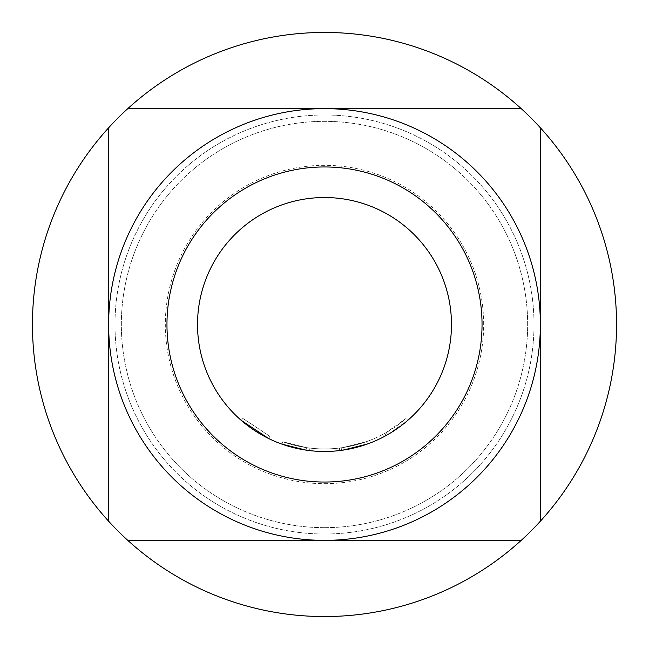 <?xml version="1.0" encoding="UTF-8"?>
<svg xmlns="http://www.w3.org/2000/svg" width="649" height="649" viewBox="0 0 649 649"><rect width="100%" height="100%" fill="white"/><g stroke="black" fill="none" stroke-linecap="round" stroke-linejoin="round"><path stroke-width="0.49" stroke-dasharray="3.25 2.43" d="M268.694 438.562L269.814 436.282L242.88 418.427L269.814 436.282L268.694 438.562L241.209 420.349L242.88 418.427M324.5 534.013A209.513 209.513 0 0 0 534.013 324.5A209.513 209.513 0 0 0 324.5 114.987A209.513 209.513 0 0 0 114.987 324.5A209.513 209.513 0 0 0 324.5 534.013A209.513 209.513 0 0 0 534.013 324.5A209.513 209.513 0 0 0 324.5 114.987A209.513 209.513 0 0 0 114.987 324.5A209.513 209.513 0 0 0 324.5 534.013M324.5 527.661A203.161 203.161 0 0 0 527.661 324.5A203.161 203.161 0 0 0 324.5 121.339A203.161 203.161 0 0 0 121.339 324.5A203.161 203.161 0 0 0 324.5 527.661A203.161 203.161 0 0 0 527.661 324.5A203.161 203.161 0 0 0 324.5 121.339A203.161 203.161 0 0 0 121.339 324.5A203.161 203.161 0 0 0 324.5 527.661M324.5 483.675A159.175 159.175 0 0 0 483.675 324.5A159.175 159.175 0 0 0 324.5 165.325A159.175 159.175 0 0 0 165.325 324.5A159.175 159.175 0 0 0 324.5 483.675M324.5 108.634A215.866 215.866 0 0 1 540.366 324.5A215.866 215.866 0 0 1 324.5 540.366A215.866 215.866 0 0 1 108.634 324.5A215.866 215.866 0 0 1 324.5 108.634M324.5 616.55A292.05 292.05 0 0 0 616.55 324.5A292.05 292.05 0 0 0 324.5 32.45A292.05 292.05 0 0 0 32.45 324.5A292.05 292.05 0 0 0 324.5 616.55M342.899 447.575A124.438 124.438 0 0 1 282.81 441.75A124.438 124.438 0 0 0 342.899 447.575L366.515 441.628L367.375 444.021L366.515 441.628A124.438 124.438 0 0 1 306.45 447.623L306.077 450.138A126.977 126.977 0 0 0 324.5 451.477A126.977 126.977 0 0 1 281.966 444.143A126.977 126.977 0 0 0 324.5 451.477A126.977 126.977 0 0 1 281.966 444.143A126.977 126.977 0 0 0 324.5 451.477A126.977 126.977 0 0 1 306.077 450.138A126.977 126.977 0 0 0 324.5 451.477A126.977 126.977 0 0 1 306.077 450.138A126.977 126.977 0 0 0 339.752 450.56L341.512 450.333L341.171 447.818L341.512 450.333L339.752 450.56A126.977 126.977 0 0 1 306.077 450.138L306.45 447.623A124.438 124.438 0 0 0 342.899 447.575L366.515 441.628L367.375 444.021A126.977 126.977 0 0 1 324.5 451.477A126.977 126.977 0 0 0 367.375 444.021A126.977 126.977 0 0 1 324.5 451.477A126.977 126.977 0 0 0 367.375 444.021A126.977 126.977 0 0 1 324.5 451.477A126.977 126.977 0 0 0 367.375 444.021L366.515 441.628A124.438 124.438 0 0 1 341.171 447.818L341.512 450.333A126.977 126.977 0 0 0 367.375 444.021L366.515 441.628L342.899 447.575L343.272 450.082A126.977 126.977 0 0 1 324.5 451.477A126.977 126.977 0 0 0 384.419 436.452L383.218 434.213L384.752 433.378L385.977 435.601A126.977 126.977 0 0 0 407.791 420.349L406.12 418.427L407.791 420.349L387.526 434.733A126.977 126.977 0 0 1 324.5 451.477A126.977 126.977 0 0 0 343.272 450.082L342.899 447.575L343.272 450.082A126.977 126.977 0 0 1 324.5 451.477A126.977 126.977 0 0 0 367.375 444.021A126.977 126.977 0 0 1 324.5 451.477A126.977 126.977 0 0 0 367.375 444.021L366.515 441.628L367.375 444.021L366.515 441.628L367.375 444.021L343.272 450.082L367.375 444.021A126.977 126.977 0 0 1 197.523 324.5A126.977 126.977 0 0 1 324.5 197.523A126.977 126.977 0 0 1 451.477 324.5A126.977 126.977 0 0 1 281.966 444.143L306.077 450.138L281.966 444.143L306.077 450.138L281.966 444.143L282.81 441.75L306.45 447.623L282.81 441.75L281.966 444.143L282.81 441.75L281.966 444.143L282.81 441.75L306.45 447.623L306.077 450.138L281.966 444.143L282.81 441.75L306.45 447.623L282.81 441.75A124.438 124.438 0 0 0 366.515 441.628A124.438 124.438 0 0 1 282.81 441.75L281.966 444.143L282.81 441.75A124.438 124.438 0 0 0 339.443 448.037L339.752 450.56A126.977 126.977 0 0 1 281.966 444.143L282.81 441.75A124.438 124.438 0 0 0 339.443 448.037A124.438 124.438 0 0 1 309.898 448.078L308.17 447.859L309.898 448.078L309.605 450.601L307.837 450.382L309.605 450.601L307.837 450.382L309.605 450.601L307.837 450.382L308.17 447.859L307.837 450.382L308.17 447.859L307.837 450.382L308.17 447.859L309.898 448.078L308.17 447.859L309.898 448.078L309.605 450.601L309.898 448.078L308.17 447.859L307.837 450.382M367.375 444.021L366.515 441.628A124.438 124.438 0 0 1 309.898 448.078L309.605 450.601A126.977 126.977 0 0 0 324.5 451.477A126.977 126.977 0 0 1 309.605 450.601A126.977 126.977 0 0 0 324.5 451.477A126.977 126.977 0 0 1 309.605 450.601A126.977 126.977 0 0 0 324.5 451.477A126.977 126.977 0 0 1 309.605 450.601L309.898 448.078A124.438 124.438 0 0 0 366.515 441.628A124.438 124.438 0 0 1 309.898 448.078A124.438 124.438 0 0 0 383.218 434.213M521.212 108.634L127.788 108.634M108.634 127.788L108.634 521.212M127.788 540.366L521.212 540.366M540.366 521.212L540.366 127.788M385.977 435.601L384.752 433.378A124.438 124.438 0 0 0 406.12 418.427L386.269 432.526A124.438 124.438 0 0 1 306.45 447.623L306.077 450.138L306.45 447.623A124.438 124.438 0 0 0 366.515 441.628A124.438 124.438 0 0 1 306.45 447.623L282.81 441.75L281.966 444.143M386.269 432.526L387.526 434.733M341.512 450.333L341.171 447.818L339.443 448.037L341.171 447.818L339.443 448.037L339.752 450.56L339.443 448.037M309.605 450.601L309.898 448.078A124.438 124.438 0 0 0 366.515 441.628A124.438 124.438 0 0 1 306.45 447.623L306.077 450.138"/><path stroke-width="0.97" d="M324.5 482.037A157.537 157.537 0 0 0 482.037 324.5A157.537 157.537 0 0 0 324.5 166.963A157.537 157.537 0 0 0 166.963 324.5A157.537 157.537 0 0 0 324.5 482.037M127.788 540.366L324.5 540.366A215.866 215.866 0 0 0 540.366 324.5A215.866 215.866 0 0 0 324.5 108.634A215.866 215.866 0 0 0 108.634 324.5A215.866 215.866 0 0 0 324.5 540.366L521.212 540.366A292.05 292.05 0 0 0 324.5 32.45A292.05 292.05 0 0 0 127.788 540.366A292.05 292.05 0 0 0 521.212 540.366M324.5 197.523A126.977 126.977 0 0 1 451.477 324.5A126.977 126.977 0 0 1 324.5 451.477A126.977 126.977 0 0 1 197.523 324.5A126.977 126.977 0 0 1 324.5 197.523M343.272 450.082L367.375 444.021M384.419 436.452L385.977 435.601M281.966 444.143L306.077 450.138M241.209 420.349L268.694 438.562M339.752 450.56L341.512 450.333M307.837 450.382L309.605 450.601M521.212 108.634L127.788 108.634M108.634 127.788L108.634 521.212M540.366 521.212L540.366 127.788"/></g></svg>
